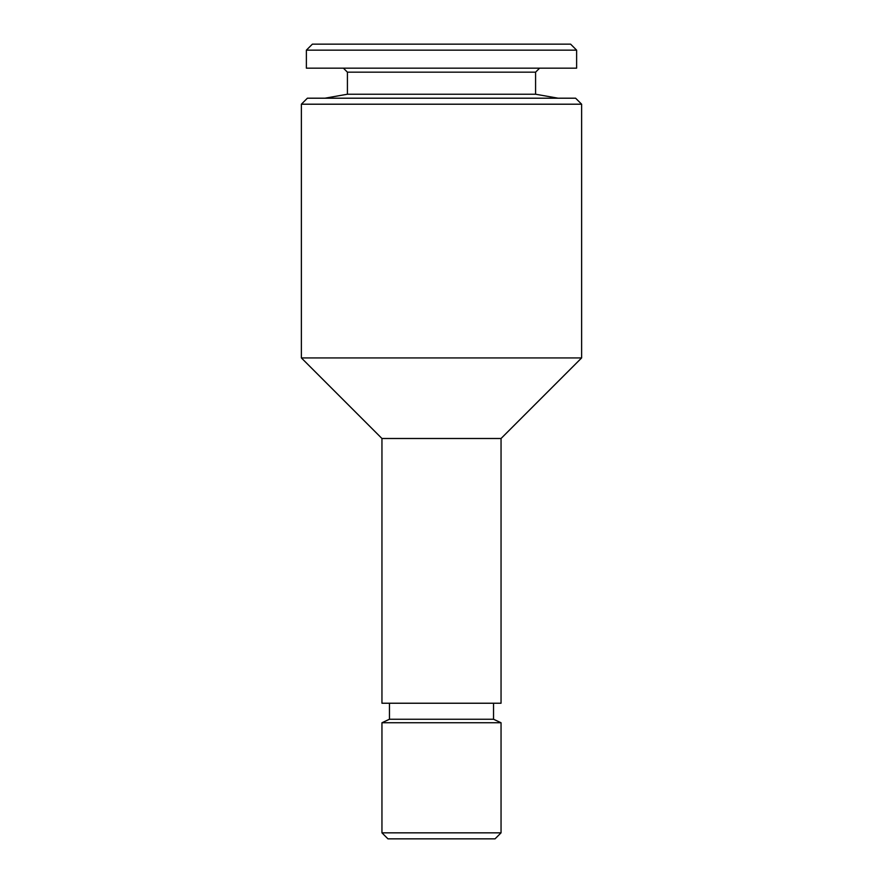 <?xml version="1.0" encoding="UTF-8"?>
<svg xmlns="http://www.w3.org/2000/svg" width="883" height="883" viewBox="0 0 883 883"><rect width="100%" height="100%" fill="white"/><g stroke="black" fill="none" stroke-linecap="round" stroke-linejoin="round"><path stroke-width="1.32" d="M343.41 68.168L347.416 72.174L535.584 72.174L535.584 94.227L347.416 94.227L324.9 98.201M576.621 50.154L306.379 50.154L306.379 68.168L576.621 68.168L576.621 50.154L570.617 44.15L312.383 44.15L306.379 50.154M495.043 838.85L387.957 838.85L381.953 832.846L501.047 832.846L495.043 838.85M493.542 703.232L493.542 719.248L501.047 722.747L381.953 722.747L381.953 832.846M493.542 719.248L389.458 719.248L381.953 722.747M501.047 438.498L381.953 438.498L301.379 357.924L581.621 357.924L501.047 438.498L501.047 703.232L381.953 703.232L381.953 438.498M301.379 104.205L307.383 98.201L575.617 98.201L581.621 104.205L301.379 104.205L301.379 357.924M535.584 94.227L558.1 98.201M535.584 72.174L539.59 68.168M501.047 722.747L501.047 832.846M581.621 104.205L581.621 357.924M389.458 703.232L389.458 719.248M347.416 72.174L347.416 94.227"/></g></svg>
